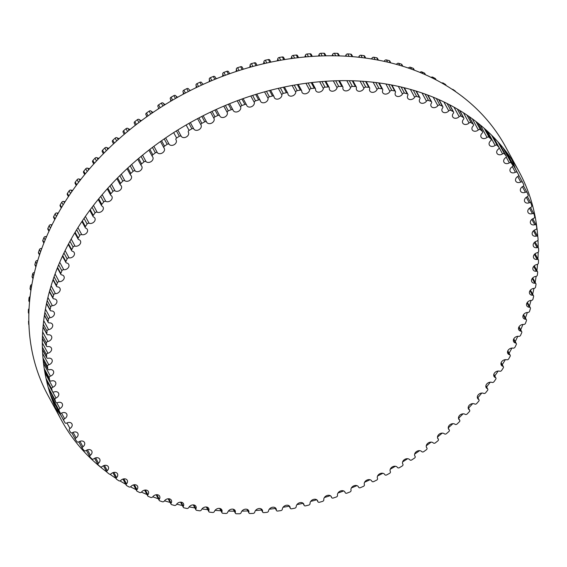 <?xml version="1.0" encoding="UTF-8"?>
<svg xmlns="http://www.w3.org/2000/svg" width="567" height="567" viewBox="0 0 567 567"><rect width="100%" height="100%" fill="white"/><g stroke="black" fill="none" stroke-linecap="round" stroke-linejoin="round"><path stroke-width="0.85" d="M389.926 91.415A4.118 3.161 -28.5 0 1 386.297 94.044A4.118 3.161 -28.5 0 1 382.746 92.669A4.118 3.161 -28.5 0 1 382.69 90.238A1.545 1.191 151.5 0 0 382.668 89.324A1.545 1.191 151.5 0 0 381.846 88.799A258.502 198.606 151.5 0 0 378.962 88.409A1.545 1.191 151.5 0 0 377.076 89.48A4.118 3.161 -28.5 0 1 373.462 92.279A4.118 3.161 -28.5 0 1 369.804 90.933A4.118 3.161 -28.5 0 1 369.677 88.686A1.545 1.191 151.5 0 0 369.627 87.85A1.545 1.191 151.5 0 0 368.727 87.311A258.502 198.606 151.5 0 0 365.786 87.077A1.545 1.191 151.5 0 0 363.943 88.225A4.118 3.161 -28.5 0 1 360.371 91.195A4.118 3.161 -28.5 0 1 356.6 89.87A4.118 3.161 -28.5 0 1 356.416 87.821A1.545 1.191 151.5 0 0 356.345 87.049A1.545 1.191 151.5 0 0 355.36 86.51A258.502 198.606 151.5 0 0 352.376 86.425A1.545 1.191 151.5 0 0 350.59 87.651A4.118 3.161 -28.5 0 1 347.068 90.784A4.118 3.161 -28.5 0 1 343.184 89.48A4.118 3.161 -28.5 0 1 342.95 87.623A1.545 1.191 151.5 0 0 342.858 86.928A1.545 1.191 151.5 0 0 341.795 86.39A258.502 198.606 151.5 0 0 338.768 86.453A1.545 1.191 151.5 0 0 337.046 87.757A4.118 3.161 -28.5 0 1 333.587 91.053A4.118 3.161 -28.5 0 1 329.59 89.777A4.118 3.161 -28.5 0 1 329.321 88.112A1.545 1.191 151.5 0 0 329.221 87.488A1.545 1.191 151.5 0 0 328.073 86.949A258.502 198.606 151.5 0 0 325.019 87.169A1.545 1.191 151.5 0 0 323.367 88.537A4.118 3.161 -28.5 0 1 319.972 91.996A4.118 3.161 -28.5 0 1 315.869 90.755A4.118 3.161 -28.5 0 1 315.571 89.281A1.545 1.191 151.5 0 0 315.465 88.728A1.545 1.191 151.5 0 0 314.231 88.197A258.502 198.606 151.5 0 0 311.163 88.565A1.545 1.191 151.5 0 0 309.582 89.997A4.118 3.161 -28.5 0 1 306.272 93.612A4.118 3.161 -28.5 0 1 302.055 92.407A4.118 3.161 -28.5 0 1 301.757 91.124A1.545 1.191 151.5 0 0 301.644 90.642A1.545 1.191 151.5 0 0 300.326 90.125A258.502 198.606 151.5 0 0 297.243 90.642A1.545 1.191 151.5 0 0 295.74 92.138A4.118 3.161 -28.5 0 1 292.529 95.901A4.118 3.161 -28.5 0 1 288.206 94.732A4.118 3.161 -28.5 0 1 287.908 93.64A1.545 1.191 151.5 0 0 287.795 93.229A1.545 1.191 151.5 0 0 286.399 92.726A258.502 198.606 151.5 0 0 283.316 93.392A1.545 1.191 151.5 0 0 281.891 94.937A4.118 3.161 -28.5 0 1 278.787 98.849A4.118 3.161 -28.5 0 1 274.357 97.722A4.118 3.161 -28.5 0 1 274.074 96.808A1.545 1.191 151.5 0 0 273.96 96.468A1.545 1.191 151.5 0 0 272.486 95.986A258.502 198.606 151.5 0 0 269.41 96.794A1.545 1.191 151.5 0 0 268.078 98.389A4.118 3.161 -28.5 0 1 265.094 102.457A4.118 3.161 -28.5 0 1 260.551 101.365A4.118 3.161 -28.5 0 1 260.296 100.635A1.545 1.191 151.5 0 0 260.196 100.359A1.545 1.191 151.5 0 0 258.637 99.898A258.502 198.606 151.5 0 0 255.582 100.855A1.545 1.191 151.5 0 0 254.342 102.492A4.118 3.161 -28.5 0 1 251.493 106.695A4.118 3.161 -28.5 0 1 246.843 105.653A4.118 3.161 -28.5 0 1 246.624 105.101A1.545 1.191 151.5 0 0 246.539 104.895A1.545 1.191 151.5 0 0 244.894 104.456A258.502 198.606 151.5 0 0 241.875 105.554A1.545 1.191 151.5 0 0 240.727 107.234A4.118 3.161 -28.5 0 1 238.02 111.564A4.118 3.161 -28.5 0 1 233.264 110.565A4.118 3.161 -28.5 0 1 233.101 110.189A1.545 1.191 151.5 0 0 233.037 110.048A1.545 1.191 151.5 0 0 231.308 109.644A258.502 198.606 151.5 0 0 228.324 110.877A1.545 1.191 151.5 0 0 227.282 112.585A4.118 3.161 -28.5 0 1 224.723 117.043A4.118 3.161 -28.5 0 1 219.861 116.093A4.118 3.161 -28.5 0 1 219.762 115.881A1.545 1.191 151.5 0 0 219.727 115.803A1.545 1.191 151.5 0 0 217.919 115.434A258.502 198.606 151.5 0 0 214.985 116.802A1.545 1.191 151.5 0 0 214.042 118.538A4.118 3.161 -28.5 0 1 211.654 123.117A4.118 3.161 -28.5 0 1 206.686 122.217A4.118 3.161 -28.5 0 1 206.657 122.167A1.545 1.191 151.5 0 0 206.65 122.153A1.545 1.191 151.5 0 0 204.765 121.82A258.502 198.606 151.5 0 0 201.887 123.315A1.545 1.191 151.5 0 0 201.058 125.08A4.118 3.161 -28.5 0 1 198.911 129.723A4.118 3.161 -28.5 0 1 193.836 129.028A1.545 1.191 151.5 0 0 191.894 128.78A258.502 198.606 151.5 0 0 189.087 130.396A1.545 1.191 151.5 0 0 188.343 132.146A1.545 1.191 151.5 0 0 188.357 132.175A4.118 3.161 -28.5 0 1 188.4 132.246A4.118 3.161 -28.5 0 1 186.458 136.888A4.118 3.161 -28.5 0 1 181.32 136.427A1.545 1.191 151.5 0 0 179.342 136.286A258.502 198.606 151.5 0 0 176.613 138.015A1.545 1.191 151.5 0 0 175.947 139.723A1.545 1.191 151.5 0 0 175.997 139.808A4.118 3.161 -28.5 0 1 176.131 140.028A4.118 3.161 -28.5 0 1 174.296 144.613A4.118 3.161 -28.5 0 1 169.164 144.358A1.545 1.191 151.5 0 0 167.159 144.316A258.502 198.606 151.5 0 0 164.515 146.158A1.545 1.191 151.5 0 0 163.92 147.817A1.545 1.191 151.5 0 0 164.012 147.959A4.118 3.161 -28.5 0 1 164.253 148.32A4.118 3.161 -28.5 0 1 162.516 152.842A4.118 3.161 -28.5 0 1 157.406 152.785A1.545 1.191 151.5 0 0 155.372 152.842A258.502 198.606 151.5 0 0 152.821 154.798A1.545 1.191 151.5 0 0 152.296 156.4A1.545 1.191 151.5 0 0 152.438 156.591A4.118 3.161 -28.5 0 1 152.792 157.094A4.118 3.161 -28.5 0 1 151.155 161.552A4.118 3.161 -28.5 0 1 146.08 161.68A1.545 1.191 151.5 0 0 144.025 161.843A258.502 198.606 151.5 0 0 141.58 163.898A1.545 1.191 151.5 0 0 141.126 165.451A1.545 1.191 151.5 0 0 141.311 165.684A4.118 3.161 -28.5 0 1 141.8 166.315A4.118 3.161 -28.5 0 1 140.247 170.71A4.118 3.161 -28.5 0 1 135.222 171.021A1.545 1.191 151.5 0 0 133.16 171.284A258.502 198.606 151.5 0 0 130.821 173.431A1.545 1.191 151.5 0 0 130.431 174.927A1.545 1.191 151.5 0 0 130.665 175.21A4.118 3.161 -28.5 0 1 131.289 175.961A4.118 3.161 -28.5 0 1 129.836 180.285A4.118 3.161 -28.5 0 1 124.868 180.781A1.545 1.191 151.5 0 0 122.798 181.142A258.502 198.606 151.5 0 0 120.58 183.375A1.545 1.191 151.5 0 0 120.247 184.814A1.545 1.191 151.5 0 0 120.537 185.133A4.118 3.161 -28.5 0 1 121.317 185.997A4.118 3.161 -28.5 0 1 119.949 190.257A4.118 3.161 -28.5 0 1 115.051 190.916A1.545 1.191 151.5 0 0 112.982 191.377A258.502 198.606 151.5 0 0 110.884 193.694A1.545 1.191 151.5 0 0 110.615 195.069A1.545 1.191 151.5 0 0 110.962 195.431A4.118 3.161 -28.5 0 1 111.897 196.395A4.118 3.161 -28.5 0 1 110.622 200.576A4.118 3.161 -28.5 0 1 105.802 201.405A1.545 1.191 151.5 0 0 103.74 201.958A258.502 198.606 151.5 0 0 101.776 204.347A1.545 1.191 151.5 0 0 101.557 205.658A1.545 1.191 151.5 0 0 101.975 206.055A4.118 3.161 -28.5 0 1 103.074 207.118A4.118 3.161 -28.5 0 1 101.883 211.222A4.118 3.161 -28.5 0 1 97.155 212.207A1.545 1.191 151.5 0 0 95.107 212.859A258.502 198.606 151.5 0 0 93.279 215.311A1.545 1.191 151.5 0 0 93.108 216.559A1.545 1.191 151.5 0 0 93.59 216.991A4.118 3.161 -28.5 0 1 94.866 218.132A4.118 3.161 -28.5 0 1 93.761 222.165A4.118 3.161 -28.5 0 1 89.125 223.292A1.545 1.191 151.5 0 0 87.105 224.036A258.502 198.606 151.5 0 0 85.419 226.545A1.545 1.191 151.5 0 0 85.298 227.728A1.545 1.191 151.5 0 0 85.844 228.182A4.118 3.161 -28.5 0 1 87.297 229.401A4.118 3.161 -28.5 0 1 86.283 233.356A4.118 3.161 -28.5 0 1 81.754 234.625A1.545 1.191 151.5 0 0 79.756 235.461A258.502 198.606 151.5 0 0 78.225 238.02A1.545 1.191 151.5 0 0 78.147 239.125A1.545 1.191 151.5 0 0 78.763 239.607A4.118 3.161 -28.5 0 1 80.408 240.89A4.118 3.161 -28.5 0 1 79.472 244.767A4.118 3.161 -28.5 0 1 75.057 246.163A1.545 1.191 151.5 0 0 73.093 247.092A258.502 198.606 151.5 0 0 71.711 249.686A1.545 1.191 151.5 0 0 71.676 250.727A1.545 1.191 151.5 0 0 72.363 251.231A4.118 3.161 -28.5 0 1 74.199 252.563A4.118 3.161 -28.5 0 1 73.349 256.355A4.118 3.161 -28.5 0 1 69.054 257.879A1.545 1.191 151.5 0 0 67.133 258.885A258.502 198.606 151.5 0 0 65.907 261.522A1.545 1.191 151.5 0 0 65.907 262.486A1.545 1.191 151.5 0 0 66.672 263.003A4.118 3.161 -28.5 0 1 68.706 264.378A4.118 3.161 -28.5 0 1 67.934 268.092A4.118 3.161 -28.5 0 1 63.766 269.722A1.545 1.191 151.5 0 0 61.888 270.82A258.502 198.606 151.5 0 0 60.832 273.471A1.545 1.191 151.5 0 0 60.86 274.371A1.545 1.191 151.5 0 0 61.704 274.903A4.118 3.161 -28.5 0 1 63.943 276.306A4.118 3.161 -28.5 0 1 63.242 279.935A4.118 3.161 -28.5 0 1 59.216 281.671A1.545 1.191 151.5 0 0 57.387 282.841A258.502 198.606 151.5 0 0 56.494 285.513A1.545 1.191 151.5 0 0 56.551 286.335A1.545 1.191 151.5 0 0 57.473 286.874A4.118 3.161 -28.5 0 1 59.925 288.305A4.118 3.161 -28.5 0 1 59.294 291.849A4.118 3.161 -28.5 0 1 55.41 293.671A1.545 1.191 151.5 0 0 53.645 294.918A258.502 198.606 151.5 0 0 52.915 297.597A1.545 1.191 151.5 0 0 52.993 298.348A1.545 1.191 151.5 0 0 53.993 298.894A4.118 3.161 -28.5 0 1 56.665 300.333A4.118 3.161 -28.5 0 1 56.105 303.792A4.118 3.161 -28.5 0 1 52.362 305.698A1.545 1.191 151.5 0 0 50.661 307.016A258.502 198.606 151.5 0 0 50.102 309.695A1.545 1.191 151.5 0 0 50.194 310.376A1.545 1.191 151.5 0 0 51.278 310.914A4.118 3.161 -28.5 0 1 54.163 312.353A4.118 3.161 -28.5 0 1 50.087 317.704A1.545 1.191 151.5 0 0 48.45 319.093A258.502 198.606 151.5 0 0 48.067 321.758A1.545 1.191 151.5 0 0 48.174 322.368A1.545 1.191 151.5 0 0 49.336 322.899A4.118 3.161 -28.5 0 1 52.44 324.324A4.118 3.161 -28.5 0 1 48.585 329.654A1.545 1.191 151.5 0 0 47.026 331.1A258.502 198.606 151.5 0 0 46.82 333.75A1.545 1.191 151.5 0 0 46.926 334.289A1.545 1.191 151.5 0 0 48.174 334.813A4.118 3.161 -28.5 0 1 51.505 336.217A4.118 3.161 -28.5 0 1 47.869 341.511A1.545 1.191 151.5 0 0 46.388 343.014A258.502 198.606 151.5 0 0 46.352 345.636A1.545 1.191 151.5 0 0 46.466 346.104A1.545 1.191 151.5 0 0 47.798 346.614A4.118 3.161 -28.5 0 1 51.342 347.989A4.118 3.161 -28.5 0 1 47.933 353.234A1.545 1.191 151.5 0 0 46.537 354.793A258.502 198.606 151.5 0 0 46.671 357.373A1.545 1.191 151.5 0 0 46.785 357.77A1.545 1.191 151.5 0 0 48.202 358.266A4.118 3.161 -28.5 0 1 51.973 359.598A4.118 3.161 -28.5 0 1 48.776 364.787A1.545 1.191 151.5 0 0 47.472 366.388A258.502 198.606 151.5 0 0 47.784 368.933A1.545 1.191 151.5 0 0 47.89 369.259A1.545 1.191 151.5 0 0 49.393 369.734A4.118 3.161 -28.5 0 1 53.383 371.009A4.118 3.161 -28.5 0 1 50.406 376.127A1.545 1.191 151.5 0 0 49.194 377.778A258.502 198.606 151.5 0 0 49.683 380.266A1.545 1.191 151.5 0 0 49.776 380.528A1.545 1.191 151.5 0 0 51.356 380.981A4.118 3.161 -28.5 0 1 55.566 382.186A4.118 3.161 -28.5 0 1 52.809 387.233A1.545 1.191 151.5 0 0 51.696 388.919A258.502 198.606 151.5 0 0 52.355 391.343A1.545 1.191 151.5 0 0 52.433 391.535A1.545 1.191 151.5 0 0 54.092 391.967A4.118 3.161 -28.5 0 1 58.521 393.094A4.118 3.161 -28.5 0 1 55.984 398.048A1.545 1.191 151.5 0 0 54.964 399.77A258.502 198.606 151.5 0 0 55.793 402.131A1.545 1.191 151.5 0 0 55.849 402.258A1.545 1.191 151.5 0 0 57.6 402.655A4.118 3.161 -28.5 0 1 62.242 403.704A4.118 3.161 -28.5 0 1 59.911 408.559A1.545 1.191 151.5 0 0 58.996 410.31A258.502 198.606 151.5 0 0 59.996 412.592A1.545 1.191 151.5 0 0 60.024 412.656A1.545 1.191 151.5 0 0 61.853 413.017A4.118 3.161 -28.5 0 1 66.708 413.967A4.118 3.161 -28.5 0 1 64.588 418.722A1.545 1.191 151.5 0 0 63.78 420.487A258.502 198.606 151.5 0 0 64.936 422.691A1.545 1.191 151.5 0 0 64.943 422.698A1.545 1.191 151.5 0 0 66.842 423.017A4.118 3.161 -28.5 0 1 71.91 423.868A4.118 3.161 -28.5 0 1 69.989 428.503A1.545 1.191 151.5 0 0 69.273 430.24A1.545 1.191 151.5 0 0 69.294 430.282A258.502 198.606 151.5 0 0 70.613 432.394A1.545 1.191 151.5 0 0 72.562 432.621A4.118 3.161 -28.5 0 1 77.828 433.358A4.118 3.161 -28.5 0 1 76.113 437.873A1.545 1.191 151.5 0 0 75.461 439.567A1.545 1.191 151.5 0 0 75.524 439.666A258.502 198.606 151.5 0 0 76.999 441.679A1.545 1.191 151.5 0 0 78.983 441.799A4.118 3.161 -28.5 0 1 84.448 442.416A4.118 3.161 -28.5 0 1 82.924 446.796A1.545 1.191 151.5 0 0 82.343 448.44A1.545 1.191 151.5 0 0 82.449 448.596A258.502 198.606 151.5 0 0 84.072 450.51A1.545 1.191 151.5 0 0 86.085 450.531A4.118 3.161 -28.5 0 1 91.748 451.013A4.118 3.161 -28.5 0 1 90.401 455.251A1.545 1.191 151.5 0 0 89.898 456.846A1.545 1.191 151.5 0 0 90.047 457.052A258.502 198.606 151.5 0 0 91.819 458.852A1.545 1.191 151.5 0 0 93.853 458.774A4.118 3.161 -28.5 0 1 99.7 459.121A4.118 3.161 -28.5 0 1 98.53 463.218A1.545 1.191 151.5 0 0 98.091 464.756A1.545 1.191 151.5 0 0 98.289 465.004A258.502 198.606 151.5 0 0 100.203 466.691A1.545 1.191 151.5 0 0 102.258 466.506A4.118 3.161 -28.5 0 1 108.283 466.712A4.118 3.161 -28.5 0 1 107.283 470.653A1.545 1.191 151.5 0 0 106.908 472.134A1.545 1.191 151.5 0 0 107.156 472.424A258.502 198.606 151.5 0 0 109.204 473.998A1.545 1.191 151.5 0 0 111.267 473.714A4.118 3.161 -28.5 0 1 117.468 473.764A4.118 3.161 -28.5 0 1 116.625 477.542A1.545 1.191 151.5 0 0 116.313 478.966A1.545 1.191 151.5 0 0 116.618 479.299A258.502 198.606 151.5 0 0 118.794 480.745A1.545 1.191 151.5 0 0 120.863 480.362A4.118 3.161 -28.5 0 1 127.221 480.256A4.118 3.161 -28.5 0 1 126.533 483.871A1.545 1.191 151.5 0 0 126.278 485.224A1.545 1.191 151.5 0 0 126.647 485.6A258.502 198.606 151.5 0 0 128.936 486.911A1.545 1.191 151.5 0 0 131.005 486.429A4.118 3.161 -28.5 0 1 137.519 486.16A4.118 3.161 -28.5 0 1 136.973 489.604A1.545 1.191 151.5 0 0 136.767 490.894A1.545 1.191 151.5 0 0 137.2 491.306A258.502 198.606 151.5 0 0 139.602 492.482A1.545 1.191 151.5 0 0 141.665 491.901A4.118 3.161 -28.5 0 1 148.32 491.461A4.118 3.161 -28.5 0 1 147.909 494.729A1.545 1.191 151.5 0 0 147.753 495.955A1.545 1.191 151.5 0 0 148.256 496.394A258.502 198.606 151.5 0 0 150.765 497.436A1.545 1.191 151.5 0 0 152.806 496.763A4.118 3.161 -28.5 0 1 156.435 494.722A4.118 3.161 -28.5 0 1 159.603 496.146A4.118 3.161 -28.5 0 1 159.313 499.229A1.545 1.191 151.5 0 0 159.207 500.392A1.545 1.191 151.5 0 0 159.766 500.852A258.502 198.606 151.5 0 0 162.375 501.76A1.545 1.191 151.5 0 0 164.395 500.987A4.118 3.161 -28.5 0 1 168.038 498.783A4.118 3.161 -28.5 0 1 171.319 500.193A4.118 3.161 -28.5 0 1 171.142 503.099A1.545 1.191 151.5 0 0 171.071 504.191A1.545 1.191 151.5 0 0 171.709 504.673A258.502 198.606 151.5 0 0 174.409 505.431A1.545 1.191 151.5 0 0 176.394 504.573A4.118 3.161 -28.5 0 1 180.044 502.199A4.118 3.161 -28.5 0 1 183.432 503.595A4.118 3.161 -28.5 0 1 183.354 506.31A1.545 1.191 151.5 0 0 183.325 507.33A1.545 1.191 151.5 0 0 184.034 507.841A258.502 198.606 151.5 0 0 186.812 508.45A1.545 1.191 151.5 0 0 188.768 507.5A4.118 3.161 -28.5 0 1 192.411 504.956A4.118 3.161 -28.5 0 1 195.906 506.338A4.118 3.161 -28.5 0 1 195.92 508.868A1.545 1.191 151.5 0 0 195.927 509.818A1.545 1.191 151.5 0 0 196.714 510.335A258.502 198.606 151.5 0 0 199.563 510.803A1.545 1.191 151.5 0 0 201.476 509.768A4.118 3.161 -28.5 0 1 205.098 507.054A4.118 3.161 -28.5 0 1 208.706 508.415A4.118 3.161 -28.5 0 1 208.798 510.754A1.545 1.191 151.5 0 0 208.833 511.632A1.545 1.191 151.5 0 0 209.691 512.164A258.502 198.606 151.5 0 0 212.604 512.476A1.545 1.191 151.5 0 0 214.475 511.363A4.118 3.161 -28.5 0 1 218.061 508.479A4.118 3.161 -28.5 0 1 221.782 509.818A4.118 3.161 -28.5 0 1 221.938 511.966A1.545 1.191 151.5 0 0 221.995 512.766A1.545 1.191 151.5 0 0 222.944 513.305A258.502 198.606 151.5 0 0 225.907 513.468A1.545 1.191 151.5 0 0 227.721 512.277A4.118 3.161 -28.5 0 1 231.265 509.23A4.118 3.161 -28.5 0 1 235.099 510.541A4.118 3.161 -28.5 0 1 235.305 512.497A1.545 1.191 151.5 0 0 235.39 513.227A1.545 1.191 151.5 0 0 236.411 513.773A258.502 198.606 151.5 0 0 239.423 513.78A1.545 1.191 151.5 0 0 241.173 512.511A4.118 3.161 -28.5 0 1 244.668 509.301A4.118 3.161 -28.5 0 1 248.608 510.583A4.118 3.161 -28.5 0 1 248.863 512.348A1.545 1.191 151.5 0 0 248.956 513.007A1.545 1.191 151.5 0 0 250.061 513.546A258.502 198.606 151.5 0 0 253.102 513.404A1.545 1.191 151.5 0 0 254.789 512.072A4.118 3.161 -28.5 0 1 258.219 508.691A4.118 3.161 -28.5 0 1 262.273 509.953A4.118 3.161 -28.5 0 1 262.556 511.519A1.545 1.191 151.5 0 0 262.656 512.107A1.545 1.191 151.5 0 0 263.846 512.639A258.502 198.606 151.5 0 0 266.915 512.348A1.545 1.191 151.5 0 0 268.531 510.945A4.118 3.161 -28.5 0 1 271.884 507.408A4.118 3.161 -28.5 0 1 276.044 508.634A4.118 3.161 -28.5 0 1 276.342 510.009A1.545 1.191 151.5 0 0 276.455 510.527A1.545 1.191 151.5 0 0 277.724 511.051A258.502 198.606 151.5 0 0 280.807 510.612A1.545 1.191 151.5 0 0 282.345 509.152A4.118 3.161 -28.5 0 1 285.605 505.459A4.118 3.161 -28.5 0 1 289.879 506.643A4.118 3.161 -28.5 0 1 290.184 507.834A1.545 1.191 151.5 0 0 290.297 508.28A1.545 1.191 151.5 0 0 291.651 508.79A258.502 198.606 151.5 0 0 294.734 508.202A1.545 1.191 151.5 0 0 296.194 506.678A4.118 3.161 -28.5 0 1 299.355 502.837A4.118 3.161 -28.5 0 1 303.735 503.985A4.118 3.161 -28.5 0 1 304.025 504.991A1.545 1.191 151.5 0 0 304.139 505.367A1.545 1.191 151.5 0 0 305.578 505.863A258.502 198.606 151.5 0 0 308.654 505.119A1.545 1.191 151.5 0 0 310.029 503.553A4.118 3.161 -28.5 0 1 313.076 499.562A4.118 3.161 -28.5 0 1 317.57 500.668A4.118 3.161 -28.5 0 1 317.839 501.49A1.545 1.191 151.5 0 0 317.945 501.795A1.545 1.191 151.5 0 0 319.462 502.27A258.502 198.606 151.5 0 0 322.531 501.384A1.545 1.191 151.5 0 0 323.814 499.768A4.118 3.161 -28.5 0 1 326.734 495.636A4.118 3.161 -28.5 0 1 331.334 496.706A4.118 3.161 -28.5 0 1 331.567 497.344A1.545 1.191 151.5 0 0 331.66 497.585A1.545 1.191 151.5 0 0 333.261 498.032A258.502 198.606 151.5 0 0 336.302 497.004A1.545 1.191 151.5 0 0 337.493 495.345A4.118 3.161 -28.5 0 1 340.278 491.079A4.118 3.161 -28.5 0 1 344.977 492.099A4.118 3.161 -28.5 0 1 345.175 492.567A1.545 1.191 151.5 0 0 345.246 492.737A1.545 1.191 151.5 0 0 346.933 493.155A258.502 198.606 151.5 0 0 349.938 491.993A1.545 1.191 151.5 0 0 351.03 490.299A4.118 3.161 -28.5 0 1 353.666 485.905A4.118 3.161 -28.5 0 1 358.472 486.876A4.118 3.161 -28.5 0 1 358.606 487.173A1.545 1.191 151.5 0 0 358.663 487.28A1.545 1.191 151.5 0 0 360.428 487.67A258.502 198.606 151.5 0 0 363.383 486.373A1.545 1.191 151.5 0 0 364.375 484.643A4.118 3.161 -28.5 0 1 366.849 480.121A4.118 3.161 -28.5 0 1 371.768 481.05A4.118 3.161 -28.5 0 1 371.832 481.177A1.545 1.191 151.5 0 0 371.86 481.227A1.545 1.191 151.5 0 0 373.703 481.574A258.502 198.606 151.5 0 0 376.608 480.15A1.545 1.191 151.5 0 0 377.494 478.392A4.118 3.161 -28.5 0 1 379.777 473.771A4.118 3.161 -28.5 0 1 384.802 474.607A1.545 1.191 151.5 0 0 386.722 474.898A258.502 198.606 151.5 0 0 389.564 473.346A1.545 1.191 151.5 0 0 390.344 471.574A4.118 3.161 -28.5 0 1 392.343 466.903A4.118 3.161 -28.5 0 1 397.474 467.47A1.545 1.191 151.5 0 0 399.437 467.669A258.502 198.606 151.5 0 0 402.209 465.996A1.545 1.191 151.5 0 0 402.91 464.26A1.545 1.191 151.5 0 0 402.875 464.21A4.118 3.161 -28.5 0 1 402.79 464.061A4.118 3.161 -28.5 0 1 404.682 459.44A4.118 3.161 -28.5 0 1 409.813 459.802A1.545 1.191 151.5 0 0 411.805 459.894A258.502 198.606 151.5 0 0 414.498 458.108A1.545 1.191 151.5 0 0 415.129 456.421A1.545 1.191 151.5 0 0 415.058 456.315A4.118 3.161 -28.5 0 1 414.867 456.017A4.118 3.161 -28.5 0 1 416.66 451.46A4.118 3.161 -28.5 0 1 421.777 451.623A1.545 1.191 151.5 0 0 423.797 451.616A258.502 198.606 151.5 0 0 426.398 449.716A1.545 1.191 151.5 0 0 426.958 448.079A1.545 1.191 151.5 0 0 426.845 447.916A4.118 3.161 -28.5 0 1 426.54 447.483A4.118 3.161 -28.5 0 1 428.234 442.99A4.118 3.161 -28.5 0 1 433.323 442.955A1.545 1.191 151.5 0 0 435.371 442.848A258.502 198.606 151.5 0 0 437.866 440.842A1.545 1.191 151.5 0 0 438.362 439.262A1.545 1.191 151.5 0 0 438.199 439.049A4.118 3.161 -28.5 0 1 437.774 438.482A4.118 3.161 -28.5 0 1 439.368 434.053A4.118 3.161 -28.5 0 1 444.422 433.833A1.545 1.191 151.5 0 0 446.477 433.62A258.502 198.606 151.5 0 0 448.873 431.522A1.545 1.191 151.5 0 0 449.298 429.999A1.545 1.191 151.5 0 0 449.092 429.736A4.118 3.161 -28.5 0 1 448.532 429.042A4.118 3.161 -28.5 0 1 450.035 424.683A4.118 3.161 -28.5 0 1 455.032 424.279A1.545 1.191 151.5 0 0 457.101 423.967A258.502 198.606 151.5 0 0 459.383 421.777A1.545 1.191 151.5 0 0 459.738 420.31A1.545 1.191 151.5 0 0 459.476 420.005A4.118 3.161 -28.5 0 1 458.774 419.197A4.118 3.161 -28.5 0 1 460.184 414.909A4.118 3.161 -28.5 0 1 465.124 414.328A1.545 1.191 151.5 0 0 467.194 413.917A258.502 198.606 151.5 0 0 469.348 411.642A1.545 1.191 151.5 0 0 469.653 410.239A1.545 1.191 151.5 0 0 469.334 409.891A4.118 3.161 -28.5 0 1 468.477 408.977A4.118 3.161 -28.5 0 1 469.795 404.76A4.118 3.161 -28.5 0 1 474.657 404.016A1.545 1.191 151.5 0 0 476.727 403.506A258.502 198.606 151.5 0 0 478.754 401.152A1.545 1.191 151.5 0 0 479.002 399.806A1.545 1.191 151.5 0 0 478.619 399.43A4.118 3.161 -28.5 0 1 477.605 398.417A4.118 3.161 -28.5 0 1 478.832 394.271A4.118 3.161 -28.5 0 1 483.608 393.363A1.545 1.191 151.5 0 0 485.664 392.761A258.502 198.606 151.5 0 0 487.563 390.337A1.545 1.191 151.5 0 0 487.755 389.061A1.545 1.191 151.5 0 0 487.308 388.643A4.118 3.161 -28.5 0 1 486.125 387.544A4.118 3.161 -28.5 0 1 487.266 383.469A4.118 3.161 -28.5 0 1 491.95 382.413A1.545 1.191 151.5 0 0 493.992 381.711A258.502 198.606 151.5 0 0 495.742 379.231A1.545 1.191 151.5 0 0 495.891 378.019A1.545 1.191 151.5 0 0 495.374 377.579A4.118 3.161 -28.5 0 1 494.013 376.396A4.118 3.161 -28.5 0 1 495.069 372.406A4.118 3.161 -28.5 0 1 499.655 371.201A1.545 1.191 151.5 0 0 501.667 370.407A258.502 198.606 151.5 0 0 503.276 367.877A1.545 1.191 151.5 0 0 503.376 366.729A1.545 1.191 151.5 0 0 502.794 366.261A4.118 3.161 -28.5 0 1 501.242 365.013A4.118 3.161 -28.5 0 1 502.22 361.094A4.118 3.161 -28.5 0 1 506.692 359.762A1.545 1.191 151.5 0 0 508.677 358.883A258.502 198.606 151.5 0 0 510.13 356.303A1.545 1.191 151.5 0 0 510.194 355.226A1.545 1.191 151.5 0 0 509.535 354.736A4.118 3.161 -28.5 0 1 507.798 353.425A4.118 3.161 -28.5 0 1 508.691 349.591A4.118 3.161 -28.5 0 1 513.043 348.131A1.545 1.191 151.5 0 0 514.992 347.16A258.502 198.606 151.5 0 0 516.289 344.545A1.545 1.191 151.5 0 0 516.31 343.538A1.545 1.191 151.5 0 0 515.587 343.035A4.118 3.161 -28.5 0 1 513.645 341.674A4.118 3.161 -28.5 0 1 514.46 337.918A4.118 3.161 -28.5 0 1 518.692 336.344A1.545 1.191 151.5 0 0 520.591 335.295A258.502 198.606 151.5 0 0 521.732 332.652A1.545 1.191 151.5 0 0 521.725 331.716A1.545 1.191 151.5 0 0 520.917 331.192A4.118 3.161 -28.5 0 1 518.777 329.796A4.118 3.161 -28.5 0 1 519.514 326.124A4.118 3.161 -28.5 0 1 523.61 324.444A1.545 1.191 151.5 0 0 525.467 323.31A258.502 198.606 151.5 0 0 526.445 320.646A1.545 1.191 151.5 0 0 526.403 319.788A1.545 1.191 151.5 0 0 525.517 319.249A4.118 3.161 -28.5 0 1 523.171 317.832A4.118 3.161 -28.5 0 1 523.837 314.246A4.118 3.161 -28.5 0 1 527.792 312.467A1.545 1.191 151.5 0 0 529.592 311.255A258.502 198.606 151.5 0 0 530.4 308.583A1.545 1.191 151.5 0 0 530.336 307.789A1.545 1.191 151.5 0 0 529.372 307.25A4.118 3.161 -28.5 0 1 526.814 305.819A4.118 3.161 -28.5 0 1 527.409 302.31A4.118 3.161 -28.5 0 1 531.222 300.446A1.545 1.191 151.5 0 0 532.959 299.163A258.502 198.606 151.5 0 0 533.597 296.484A1.545 1.191 151.5 0 0 533.519 295.768A1.545 1.191 151.5 0 0 532.47 295.23A4.118 3.161 -28.5 0 1 529.698 293.784A4.118 3.161 -28.5 0 1 530.216 290.368A4.118 3.161 -28.5 0 1 533.887 288.426A1.545 1.191 151.5 0 0 535.553 287.072A258.502 198.606 151.5 0 0 536.021 284.4A1.545 1.191 151.5 0 0 535.928 283.755A1.545 1.191 151.5 0 0 534.801 283.216A4.118 3.161 -28.5 0 1 531.803 281.785A4.118 3.161 -28.5 0 1 535.772 276.441A1.545 1.191 151.5 0 0 537.374 275.023A258.502 198.606 151.5 0 0 537.665 272.366A1.545 1.191 151.5 0 0 537.559 271.799A1.545 1.191 151.5 0 0 536.354 271.26A4.118 3.161 -28.5 0 1 533.136 269.842A4.118 3.161 -28.5 0 1 536.885 264.534A1.545 1.191 151.5 0 0 538.402 263.06A258.502 198.606 151.5 0 0 538.53 260.423A1.545 1.191 151.5 0 0 538.416 259.92A1.545 1.191 151.5 0 0 537.126 259.402A4.118 3.161 -28.5 0 1 533.689 258.013A4.118 3.161 -28.5 0 1 537.211 252.74A1.545 1.191 151.5 0 0 538.65 251.209A258.502 198.606 151.5 0 0 538.6 248.608A1.545 1.191 151.5 0 0 538.487 248.176A1.545 1.191 151.5 0 0 537.112 247.666A4.118 3.161 -28.5 0 1 533.455 246.319A4.118 3.161 -28.5 0 1 536.758 241.103A1.545 1.191 151.5 0 0 538.104 239.515A258.502 198.606 151.5 0 0 537.877 236.949A1.545 1.191 151.5 0 0 537.771 236.595A1.545 1.191 151.5 0 0 536.311 236.106A4.118 3.161 -28.5 0 1 532.434 234.802A4.118 3.161 -28.5 0 1 535.517 229.649A1.545 1.191 151.5 0 0 536.779 228.019A258.502 198.606 151.5 0 0 536.375 225.503A1.545 1.191 151.5 0 0 536.276 225.212A1.545 1.191 151.5 0 0 534.738 224.745A4.118 3.161 -28.5 0 1 530.634 223.504A4.118 3.161 -28.5 0 1 533.497 218.423A1.545 1.191 151.5 0 0 534.667 216.75A258.502 198.606 151.5 0 0 534.093 214.291A1.545 1.191 151.5 0 0 534.008 214.064A1.545 1.191 151.5 0 0 532.385 213.624A4.118 3.161 -28.5 0 1 528.061 212.455A4.118 3.161 -28.5 0 1 530.712 207.451A1.545 1.191 151.5 0 0 531.775 205.75A258.502 198.606 151.5 0 0 531.031 203.355A1.545 1.191 151.5 0 0 530.967 203.192A1.545 1.191 151.5 0 0 529.259 202.78A4.118 3.161 -28.5 0 1 524.723 201.689A4.118 3.161 -28.5 0 1 527.161 196.784A1.545 1.191 151.5 0 0 528.125 195.048A258.502 198.606 151.5 0 0 527.211 192.723A1.545 1.191 151.5 0 0 527.168 192.631A1.545 1.191 151.5 0 0 525.382 192.256A4.118 3.161 -28.5 0 1 520.634 191.249A4.118 3.161 -28.5 0 1 522.852 186.444A1.545 1.191 151.5 0 0 523.717 184.686A258.502 198.606 151.5 0 0 522.639 182.446A1.545 1.191 151.5 0 0 522.618 182.411A1.545 1.191 151.5 0 0 520.754 182.071A4.118 3.161 -28.5 0 1 515.793 181.164A4.118 3.161 -28.5 0 1 517.813 176.472A1.545 1.191 151.5 0 0 518.571 174.707A1.545 1.191 151.5 0 0 518.564 174.693A258.502 198.606 151.5 0 0 517.324 172.538A1.545 1.191 151.5 0 0 515.396 172.262A4.118 3.161 -28.5 0 1 510.229 171.468A4.118 3.161 -28.5 0 1 512.051 166.896A1.545 1.191 151.5 0 0 512.731 165.174A1.545 1.191 151.5 0 0 512.688 165.103A258.502 198.606 151.5 0 0 511.292 163.041A1.545 1.191 151.5 0 0 509.329 162.864A4.118 3.161 -28.5 0 1 503.957 162.19A4.118 3.161 -28.5 0 1 505.58 157.739A1.545 1.191 151.5 0 0 506.196 156.074A1.545 1.191 151.5 0 0 506.111 155.946A258.502 198.606 151.5 0 0 504.559 153.983A1.545 1.191 151.5 0 0 502.56 153.905A4.118 3.161 -28.5 0 1 496.997 153.359A4.118 3.161 -28.5 0 1 498.436 149.043A1.545 1.191 151.5 0 0 498.974 147.427A1.545 1.191 151.5 0 0 498.847 147.25A258.502 198.606 151.5 0 0 497.153 145.386A1.545 1.191 151.5 0 0 495.126 145.421A4.118 3.161 -28.5 0 1 489.371 145.003A4.118 3.161 -28.5 0 1 490.625 140.836A1.545 1.191 151.5 0 0 491.1 139.269A1.545 1.191 151.5 0 0 490.923 139.043A258.502 198.606 151.5 0 0 489.08 137.292A1.545 1.191 151.5 0 0 487.032 137.427A4.118 3.161 -28.5 0 1 481.099 137.15A4.118 3.161 -28.5 0 1 482.184 133.132A1.545 1.191 151.5 0 0 482.588 131.622A1.545 1.191 151.5 0 0 482.361 131.353A258.502 198.606 151.5 0 0 480.384 129.715A1.545 1.191 151.5 0 0 478.321 129.949A4.118 3.161 -28.5 0 1 472.212 129.822A4.118 3.161 -28.5 0 1 473.133 125.966A1.545 1.191 151.5 0 0 473.473 124.513A1.545 1.191 151.5 0 0 473.197 124.201A258.502 198.606 151.5 0 0 471.085 122.692A1.545 1.191 151.5 0 0 469.015 123.025A4.118 3.161 -28.5 0 1 462.736 123.053A4.118 3.161 -28.5 0 1 463.501 119.353A1.545 1.191 151.5 0 0 463.785 117.964A1.545 1.191 151.5 0 0 463.452 117.61A258.502 198.606 151.5 0 0 461.219 116.228A1.545 1.191 151.5 0 0 459.15 116.66A4.118 3.161 -28.5 0 1 452.707 116.852A4.118 3.161 -28.5 0 1 453.324 113.322A1.545 1.191 151.5 0 0 453.55 111.997A1.545 1.191 151.5 0 0 453.153 111.607A258.502 198.606 151.5 0 0 450.808 110.359A1.545 1.191 151.5 0 0 448.745 110.891A4.118 3.161 -28.5 0 1 442.154 111.245A4.118 3.161 -28.5 0 1 442.629 107.893A1.545 1.191 151.5 0 0 442.806 106.631A1.545 1.191 151.5 0 0 442.345 106.206A258.502 198.606 151.5 0 0 439.886 105.093A1.545 1.191 151.5 0 0 437.837 105.724A4.118 3.161 -28.5 0 1 431.111 106.249A4.118 3.161 -28.5 0 1 431.459 103.074A1.545 1.191 151.5 0 0 431.586 101.876A1.545 1.191 151.5 0 0 431.055 101.429A258.502 198.606 151.5 0 0 428.496 100.458A1.545 1.191 151.5 0 0 426.462 101.174A4.118 3.161 -28.5 0 1 422.826 103.3A4.118 3.161 -28.5 0 1 419.608 101.883A4.118 3.161 -28.5 0 1 419.835 98.885A1.545 1.191 151.5 0 0 419.927 97.758A1.545 1.191 151.5 0 0 419.325 97.283A258.502 198.606 151.5 0 0 416.667 96.454A1.545 1.191 151.5 0 0 414.661 97.269A4.118 3.161 -28.5 0 1 411.018 99.558A4.118 3.161 -28.5 0 1 407.687 98.155A4.118 3.161 -28.5 0 1 407.815 95.348A1.545 1.191 151.5 0 0 407.857 94.292A1.545 1.191 151.5 0 0 407.184 93.789A258.502 198.606 151.5 0 0 404.448 93.108A1.545 1.191 151.5 0 0 402.471 94.009A4.118 3.161 -28.5 0 1 398.828 96.468A4.118 3.161 -28.5 0 1 395.383 95.079A4.118 3.161 -28.5 0 1 395.419 92.456A1.545 1.191 151.5 0 0 395.426 91.471A1.545 1.191 151.5 0 0 394.682 90.961A258.502 198.606 151.5 0 0 391.861 90.422A1.545 1.191 151.5 0 0 389.926 91.415L385.9 83.987M378.444 60.187L377.424 58.309A1.545 1.191 151.5 0 0 376.679 57.791A258.502 198.606 151.5 0 0 373.866 57.253A1.545 1.191 151.5 0 0 371.931 58.245A4.118 3.161 -28.5 0 1 371.484 58.961M365.729 58.103L364.666 56.154A1.545 1.191 151.5 0 0 363.844 55.63A258.502 198.606 151.5 0 0 360.959 55.24A1.545 1.191 151.5 0 0 359.074 56.317A4.118 3.161 -28.5 0 1 358.528 57.232M352.717 56.679L351.625 54.68A1.545 1.191 151.5 0 0 350.725 54.141A258.502 198.606 151.5 0 0 347.784 53.908A1.545 1.191 151.5 0 0 345.948 55.063A4.118 3.161 -28.5 0 1 345.324 56.176M339.449 55.92L338.343 53.879A1.545 1.191 151.5 0 0 337.358 53.341A258.502 198.606 151.5 0 0 334.374 53.255A1.545 1.191 151.5 0 0 332.588 54.482A4.118 3.161 -28.5 0 1 331.908 55.786M325.982 55.828L324.856 53.759A1.545 1.191 151.5 0 0 323.792 53.22A258.502 198.606 151.5 0 0 320.766 53.284A1.545 1.191 151.5 0 0 319.044 54.588A4.118 3.161 -28.5 0 1 318.328 56.069M312.346 56.402L311.219 54.326A1.545 1.191 151.5 0 0 310.071 53.787A258.502 198.606 151.5 0 0 307.016 54A1.545 1.191 151.5 0 0 305.365 55.375A4.118 3.161 -28.5 0 1 304.621 57.019M298.596 57.65L297.462 55.559A1.545 1.191 151.5 0 0 296.236 55.034A258.502 198.606 151.5 0 0 293.16 55.403A1.545 1.191 151.5 0 0 291.58 56.835A4.118 3.161 -28.5 0 1 290.836 58.642M284.769 59.563L283.642 57.48A1.545 1.191 151.5 0 0 282.323 56.955A258.502 198.606 151.5 0 0 279.24 57.473A1.545 1.191 151.5 0 0 277.745 58.968A4.118 3.161 -28.5 0 1 277.022 60.917M270.92 62.136L269.793 60.059A1.545 1.191 151.5 0 0 268.397 59.556A258.502 198.606 151.5 0 0 265.313 60.222A1.545 1.191 151.5 0 0 263.896 61.768A4.118 3.161 -28.5 0 1 263.208 63.851M257.078 65.361L255.965 63.298A1.545 1.191 151.5 0 0 254.484 62.817A258.502 198.606 151.5 0 0 251.408 63.632A1.545 1.191 151.5 0 0 250.075 65.226A4.118 3.161 -28.5 0 1 249.459 67.416M243.498 69.167A4.118 3.161 -28.5 0 1 243.123 68.905M242.293 67.466A1.545 1.191 151.5 0 0 242.194 67.197A1.545 1.191 151.5 0 0 240.635 66.736A258.502 198.606 151.5 0 0 237.58 67.686A1.545 1.191 151.5 0 0 236.34 69.33A4.118 3.161 -28.5 0 1 235.808 71.612M230.025 73.59A4.118 3.161 -28.5 0 1 229.252 73.044M228.621 71.931A1.545 1.191 151.5 0 0 228.536 71.725A1.545 1.191 151.5 0 0 226.892 71.293A258.502 198.606 151.5 0 0 223.873 72.385A1.545 1.191 151.5 0 0 222.732 74.064A4.118 3.161 -28.5 0 1 222.299 76.417M216.693 78.607A4.118 3.161 -28.5 0 1 215.531 77.799M215.099 77.02A1.545 1.191 151.5 0 0 215.035 76.878A1.545 1.191 151.5 0 0 213.305 76.474A258.502 198.606 151.5 0 0 210.322 77.707A1.545 1.191 151.5 0 0 209.28 79.423A4.118 3.161 -28.5 0 1 208.975 81.811M203.532 84.214A4.118 3.161 -28.5 0 1 202.008 83.158M201.724 82.64L201.76 82.718A1.545 1.191 151.5 0 0 201.724 82.64A1.545 1.191 151.5 0 0 199.917 82.272A258.502 198.606 151.5 0 0 196.983 83.632A1.545 1.191 151.5 0 0 196.04 85.376A4.118 3.161 -28.5 0 1 195.87 87.786M190.576 90.394A4.118 3.161 -28.5 0 1 188.719 89.104M188.648 88.984L188.662 89.005A1.545 1.191 151.5 0 0 188.648 88.984A1.545 1.191 151.5 0 0 186.763 88.658A258.502 198.606 151.5 0 0 183.885 90.146A1.545 1.191 151.5 0 0 183.056 91.911A4.118 3.161 -28.5 0 1 183.042 94.306M177.868 97.134A4.118 3.161 -28.5 0 1 175.834 95.858A1.545 1.191 151.5 0 0 173.892 95.61A258.502 198.606 151.5 0 0 171.085 97.226A1.545 1.191 151.5 0 0 170.341 98.984A1.545 1.191 151.5 0 0 170.362 99.005L171.362 100.855L170.341 98.984M170.44 99.161A4.118 3.161 -28.5 0 1 170.504 101.365M165.444 104.42A4.118 3.161 -28.5 0 1 163.324 103.265A1.545 1.191 151.5 0 0 161.347 103.116A258.502 198.606 151.5 0 0 158.611 104.852A1.545 1.191 151.5 0 0 157.945 106.561A1.545 1.191 151.5 0 0 157.995 106.639L157.945 106.561M158.264 107.135A4.118 3.161 -28.5 0 1 158.313 108.928M153.345 112.216A4.118 3.161 -28.5 0 1 151.169 111.189A1.545 1.191 151.5 0 0 149.156 111.146A258.502 198.606 151.5 0 0 146.513 112.989A1.545 1.191 151.5 0 0 145.917 114.654A1.545 1.191 151.5 0 0 146.01 114.789M146.449 115.625A4.118 3.161 -28.5 0 1 146.492 116.979M141.615 120.516A4.118 3.161 -28.5 0 1 139.404 119.616A1.545 1.191 151.5 0 0 137.37 119.672A258.502 198.606 151.5 0 0 134.818 121.629A1.545 1.191 151.5 0 0 134.301 123.237A1.545 1.191 151.5 0 0 134.436 123.422M135.045 124.605A4.118 3.161 -28.5 0 1 135.074 125.484M130.282 129.297A4.118 3.161 -28.5 0 1 128.078 128.518A1.545 1.191 151.5 0 0 126.03 128.674A258.502 198.606 151.5 0 0 123.578 130.729A1.545 1.191 151.5 0 0 123.124 132.281L124.23 134.322M124.081 134.046A4.118 3.161 -28.5 0 1 124.095 134.429M119.389 138.518A4.118 3.161 -28.5 0 1 117.22 137.859A1.545 1.191 151.5 0 0 115.158 138.121A258.502 198.606 151.5 0 0 112.819 140.269A1.545 1.191 151.5 0 0 112.429 141.764L113.542 143.82M108.97 148.164A4.118 3.161 -28.5 0 1 106.865 147.611A1.545 1.191 151.5 0 0 104.796 147.973A258.502 198.606 151.5 0 0 102.577 150.205A1.545 1.191 151.5 0 0 102.244 151.644L103.371 153.721M99.069 158.193A4.118 3.161 -28.5 0 1 97.049 157.754A1.545 1.191 151.5 0 0 94.98 158.207A258.502 198.606 151.5 0 0 92.889 160.525A1.545 1.191 151.5 0 0 92.612 161.9L93.746 163.983M89.706 168.59A4.118 3.161 -28.5 0 1 87.8 168.236A1.545 1.191 151.5 0 0 85.737 168.796A258.502 198.606 151.5 0 0 83.774 171.184A1.545 1.191 151.5 0 0 83.555 172.496L84.689 174.579M80.918 179.307A4.118 3.161 -28.5 0 1 79.153 179.037A1.545 1.191 151.5 0 0 77.105 179.696A258.502 198.606 151.5 0 0 75.276 182.149A1.545 1.191 151.5 0 0 75.113 183.389L76.24 185.473M72.739 190.321A4.118 3.161 -28.5 0 1 71.123 190.122A1.545 1.191 151.5 0 0 69.103 190.873A258.502 198.606 151.5 0 0 67.416 193.382A1.545 1.191 151.5 0 0 67.296 194.559L68.416 196.621M65.191 201.583A4.118 3.161 -28.5 0 1 63.752 201.455A1.545 1.191 151.5 0 0 61.753 202.291A258.502 198.606 151.5 0 0 60.222 204.85A1.545 1.191 151.5 0 0 60.145 205.963L61.25 207.997M58.295 213.079A4.118 3.161 -28.5 0 1 57.054 212.994A1.545 1.191 151.5 0 0 55.091 213.922A258.502 198.606 151.5 0 0 53.709 216.523A1.545 1.191 151.5 0 0 53.674 217.558L54.751 219.557M52.086 224.752A4.118 3.161 -28.5 0 1 51.051 224.709A1.545 1.191 151.5 0 0 49.131 225.723A258.502 198.606 151.5 0 0 47.904 228.352A1.545 1.191 151.5 0 0 47.904 229.323L48.953 231.258M46.579 236.567A4.118 3.161 -28.5 0 1 45.764 236.559A1.545 1.191 151.5 0 0 43.893 237.651A258.502 198.606 151.5 0 0 42.83 240.309A1.545 1.191 151.5 0 0 42.858 241.202L43.872 243.073M41.788 248.495A4.118 3.161 -28.5 0 1 41.214 248.502A1.545 1.191 151.5 0 0 39.392 249.671A258.502 198.606 151.5 0 0 38.492 252.343A1.545 1.191 151.5 0 0 38.549 253.173L39.513 254.952M37.734 260.494A4.118 3.161 -28.5 0 1 37.408 260.508A1.545 1.191 151.5 0 0 35.643 261.756A258.502 198.606 151.5 0 0 34.913 264.435A1.545 1.191 151.5 0 0 34.991 265.186L35.891 266.844M34.424 272.529A4.118 3.161 -28.5 0 1 34.36 272.529A1.545 1.191 151.5 0 0 32.659 273.847A258.502 198.606 151.5 0 0 32.099 276.526A1.545 1.191 151.5 0 0 32.191 277.206L33.014 278.716M31.865 284.57A1.545 1.191 151.5 0 0 30.448 285.924A258.502 198.606 151.5 0 0 30.065 288.589A1.545 1.191 151.5 0 0 30.171 289.198L30.887 290.517M30.072 296.633A1.545 1.191 151.5 0 0 29.023 297.937A258.502 198.606 151.5 0 0 28.818 300.581A1.545 1.191 151.5 0 0 28.924 301.12L29.505 302.19M29.059 308.696A1.545 1.191 151.5 0 0 28.385 309.851A258.502 198.606 151.5 0 0 28.35 312.467A1.545 1.191 151.5 0 0 28.463 312.934L28.867 313.679M28.839 320.759A1.545 1.191 151.5 0 0 28.534 321.624A258.502 198.606 151.5 0 0 28.676 324.211A1.545 1.191 151.5 0 0 28.782 324.6L28.952 324.905M463.792 97.708A258.502 198.606 151.5 0 0 462.381 96.553A1.545 1.191 151.5 0 0 462.07 96.376M455.677 91.719L455.471 91.344A1.545 1.191 151.5 0 0 455.195 91.032A258.502 198.606 151.5 0 0 453.083 89.522A1.545 1.191 151.5 0 0 452.126 89.317M446.215 85.596L445.782 84.795A1.545 1.191 151.5 0 0 445.449 84.44A258.502 198.606 151.5 0 0 443.217 83.066A1.545 1.191 151.5 0 0 441.828 83.023M436.158 79.94L435.555 78.827A1.545 1.191 151.5 0 0 435.151 78.437A258.502 198.606 151.5 0 0 432.805 77.19A1.545 1.191 151.5 0 0 431.097 77.395M425.541 74.809L424.811 73.462A1.545 1.191 151.5 0 0 424.343 73.037A258.502 198.606 151.5 0 0 421.883 71.924A1.545 1.191 151.5 0 0 419.949 72.42M414.42 70.244L413.584 68.713A1.545 1.191 151.5 0 0 413.052 68.26A258.502 198.606 151.5 0 0 410.494 67.289A1.545 1.191 151.5 0 0 408.467 68.012A4.118 3.161 -28.5 0 1 408.403 68.09M402.832 66.275L401.925 64.595A1.545 1.191 151.5 0 0 401.323 64.121A258.502 198.606 151.5 0 0 398.672 63.291A1.545 1.191 151.5 0 0 396.666 64.099A4.118 3.161 -28.5 0 1 396.461 64.397M390.833 62.916L389.855 61.123A1.545 1.191 151.5 0 0 389.182 60.626A258.502 198.606 151.5 0 0 386.446 59.939A1.545 1.191 151.5 0 0 384.469 60.846A4.118 3.161 -28.5 0 1 384.135 61.349M515.41 168.888A260.373 200.045 151.5 0 0 511.774 159.589M519.096 171.716L505.594 146.839A260.373 200.045 151.5 0 0 181.334 95.228A260.373 200.045 151.5 0 0 47.911 395.249L61.413 420.126A260.373 200.045 -28.5 0 1 194.835 120.105A260.373 200.045 -28.5 0 1 519.096 171.716A260.373 200.045 -28.5 0 1 537.757 236.574L534.298 230.195M55.24 407.375A260.373 200.045 151.5 0 0 60.988 415.413M517.77 336.323A260.373 200.045 -28.5 0 1 516.473 339.059A260.373 200.045 -28.5 0 1 515.247 341.575M511.902 348.074A260.373 200.045 -28.5 0 1 509.095 353.213M505.353 359.662A260.373 200.045 -28.5 0 1 502.263 364.68M498.131 371.045A260.373 200.045 -28.5 0 1 494.764 375.949M490.257 382.186A260.373 200.045 -28.5 0 1 486.621 386.978M481.773 393.059A260.373 200.045 -28.5 0 1 477.868 397.722M472.694 403.619A260.373 200.045 -28.5 0 1 468.519 408.155M463.055 413.832A260.373 200.045 -28.5 0 1 458.618 418.24M452.891 423.677A260.373 200.045 -28.5 0 1 448.228 427.908M442.232 433.11A260.373 200.045 -28.5 0 1 437.483 437.058M431.111 442.118A260.373 200.045 -28.5 0 1 426.278 445.79M419.58 450.659A260.373 200.045 -28.5 0 1 414.654 454.075M407.659 458.71A260.373 200.045 -28.5 0 1 402.648 461.878M395.39 466.251A260.373 200.045 -28.5 0 1 390.28 469.192M382.824 473.268A260.373 200.045 -28.5 0 1 377.594 475.989M369.989 479.732A260.373 200.045 -28.5 0 1 364.616 482.233M356.927 485.628A260.373 200.045 -28.5 0 1 351.398 487.925M343.673 490.944A260.373 200.045 -28.5 0 1 337.982 493.028M330.263 495.664A260.373 200.045 -28.5 0 1 324.395 497.528M316.74 499.775A260.373 200.045 -28.5 0 1 310.688 501.412M303.019 503.298A260.373 200.045 -28.5 0 1 296.902 504.658M289.163 506.196A260.373 200.045 -28.5 0 1 283.082 507.267M275.321 508.443A260.373 200.045 -28.5 0 1 269.275 509.216M261.529 510.024A260.373 200.045 -28.5 0 1 255.526 510.506M247.829 510.931A260.373 200.045 -28.5 0 1 241.875 511.122M234.27 511.179A260.373 200.045 -28.5 0 1 228.373 511.073M220.903 510.747A260.373 200.045 -28.5 0 1 215.056 510.343M207.756 509.655A260.373 200.045 -28.5 0 1 201.972 508.953M194.885 507.897A260.373 200.045 -28.5 0 1 189.158 506.891M182.326 505.495A260.373 200.045 -28.5 0 1 176.67 504.169M170.128 502.447A260.373 200.045 -28.5 0 1 164.529 500.803M158.328 498.783A260.373 200.045 -28.5 0 1 152.785 496.791M146.973 494.509A260.373 200.045 -28.5 0 1 141.431 492.135M136.094 489.654A260.373 200.045 -28.5 0 1 130.488 486.833M125.754 484.261A260.373 200.045 -28.5 0 1 119.977 480.88M115.987 478.364A260.373 200.045 -28.5 0 1 109.892 474.232M106.851 472.027A260.373 200.045 -28.5 0 1 61.413 420.126M537.977 240.146A260.373 200.045 -28.5 0 1 538.189 247.637M538.168 252.237A260.373 200.045 -28.5 0 1 537.913 259.006M537.544 264.3A260.373 200.045 -28.5 0 1 536.906 270.594M536.134 276.363A260.373 200.045 -28.5 0 1 535.156 282.338M533.958 288.419A260.373 200.045 -28.5 0 1 532.654 294.174M531.031 300.453A260.373 200.045 -28.5 0 1 529.401 306.067M527.345 312.474A260.373 200.045 -28.5 0 1 525.411 317.959M522.923 324.444A260.373 200.045 -28.5 0 1 520.69 329.81M372.399 59.11L371.931 58.245M381.846 88.799L378.643 82.902M365.141 58.025L363.844 55.63M378.962 88.409L375.772 82.534M362.278 57.664L360.959 55.24M377.076 89.48L373.136 82.229M359.634 57.352L359.074 56.317M368.727 87.311L365.573 81.506M352.072 56.629L350.725 54.141M365.786 87.077L362.646 81.287M349.144 56.409L347.784 53.908M363.943 88.225L360.088 81.124M346.586 56.246L345.948 55.063M355.36 86.51L352.249 80.776M338.747 55.899L337.358 53.341M352.376 86.425L349.272 80.705M335.77 55.828L334.374 53.255M350.59 87.651L346.798 80.67M333.297 55.793L332.588 54.482M341.795 86.39L338.719 80.72M325.217 55.842L323.792 53.22M338.768 86.453L335.699 80.797M322.198 55.92L320.766 53.284M337.046 87.757L333.318 80.883M319.816 56.005L319.044 54.588M328.073 86.949L325.026 81.336M311.524 56.459L310.071 53.787M325.019 87.169L321.971 81.563M308.469 56.686L307.016 54M323.367 88.537L319.682 81.754M306.18 56.877L305.365 55.375M314.231 88.197L311.212 82.626M297.71 57.749L296.236 55.034M311.163 88.565L308.143 83.002M294.642 58.132L293.16 55.403M309.582 89.997L305.939 83.292M292.437 58.422L291.58 56.835M300.326 90.125L297.328 84.589M283.826 59.719L282.323 56.955M297.243 90.642L294.245 85.114M280.743 60.244L279.24 57.473M295.74 92.138L292.14 85.497M278.638 60.619L277.745 58.968M286.399 92.726L283.408 87.219M269.906 62.349L268.397 59.556M283.316 93.392L280.332 87.892M266.83 63.022L265.313 60.222M281.891 94.937L278.319 88.353M264.817 63.476L263.896 61.768M272.486 95.986L269.509 90.514M256.015 65.637L254.484 62.817M269.41 96.794L266.44 91.33M252.939 66.452L251.408 63.632M268.078 98.389L264.534 91.854M251.032 66.977L250.075 65.226M258.637 99.898L255.674 94.448M242.173 69.571L240.635 66.736M255.582 100.855L252.627 95.405M239.125 70.535L237.58 67.686M254.342 102.492L250.812 95.993M237.311 71.116L236.34 69.33M244.894 104.456L241.946 99.027M228.444 74.149L226.892 71.293M241.875 105.554L238.927 100.118M225.425 75.248L223.873 72.385M240.727 107.234L237.219 100.756M223.717 75.879L222.732 74.064M231.308 109.644L228.366 104.222M214.865 79.345L213.305 76.474M228.324 110.877L225.382 105.455M211.881 80.578L210.322 77.707M227.282 112.585L223.781 106.128M210.279 81.258L209.28 79.423M219.677 115.732L216.261 109.438L219.727 115.803M217.919 115.434L214.978 110.019M201.476 85.149L199.917 82.272M214.985 116.802L212.044 111.387M198.542 86.51L196.983 83.632M214.042 118.538L210.548 112.096M197.047 87.226L196.04 85.376M206.643 122.132L203.163 115.732L206.65 122.153M204.765 121.82L201.831 116.412M188.329 91.535L186.763 88.658M201.887 123.315L198.953 117.901M185.452 93.031L183.885 90.146M201.058 125.08L197.564 118.638M184.062 93.761L183.056 91.911M193.836 129.028L190.342 122.585M176.84 97.715L175.834 95.858M191.894 128.78L188.96 123.365M175.458 98.495L173.892 95.61M189.087 130.396L186.153 124.981M172.651 100.111L171.085 97.226M181.32 136.427L177.825 129.985M164.324 105.108L163.324 103.265M179.342 136.286L176.408 130.871M162.906 105.994L161.347 103.116M176.613 138.015L173.672 132.6M160.178 107.723L158.611 104.852M169.164 144.358L165.663 137.901M152.162 113.024L151.169 111.189M167.159 144.316L164.217 138.894M150.716 114.017L149.156 111.146M164.515 146.158L161.567 140.736M148.072 115.859L146.513 112.989M157.406 152.785L153.891 146.307M140.389 121.43L139.404 119.616M155.372 152.842L152.424 147.406M138.922 122.536L137.37 119.672M152.821 154.798L149.872 149.355M136.371 124.485L134.818 121.629M146.08 161.68L142.551 155.174M129.049 130.297L128.078 128.518M144.025 161.843L141.07 156.393M127.568 131.516L126.03 128.674M141.58 163.898L138.617 158.441M125.116 133.564L123.578 130.729M135.222 171.021L131.672 164.48M118.17 139.602L117.22 137.859M133.16 171.284L130.19 165.812M116.689 140.935L115.158 138.121M130.821 173.431L127.844 167.952M114.343 143.082L112.819 140.269M124.868 180.781L121.288 174.189M107.787 149.312L106.865 147.611M122.798 181.142L119.814 175.642M106.312 150.765L104.796 147.973M120.58 183.375L117.589 177.868M104.087 152.998L102.577 150.205M115.051 190.916L111.444 184.268M97.942 159.391L97.049 157.754M112.982 191.377L109.984 185.848M96.482 160.971L94.98 158.207M110.884 193.694L107.879 188.152M94.377 163.275L92.889 160.525M105.802 201.405L102.159 194.687M88.658 169.816L87.8 168.236M103.74 201.958L100.72 196.395M87.219 171.517L85.737 168.796M101.776 204.347L98.75 198.769M85.248 173.899L83.774 171.184M97.155 212.207L93.463 205.41M79.961 180.54L79.153 179.037M95.107 212.859L92.06 207.246M78.558 182.368L77.105 179.696M93.279 215.311L90.224 209.691M76.722 184.814L75.276 182.149M89.125 223.292L85.39 216.403M71.889 191.526L71.123 190.122M87.105 224.036L84.029 218.373M70.528 193.496L69.103 190.873M85.419 226.545L82.335 220.868M68.834 195.991L67.416 193.382M81.754 234.625L77.955 227.622M64.454 202.752L63.752 201.455M79.756 235.461L76.644 229.734M63.15 204.857L61.753 202.291M78.225 238.02L75.106 232.272M61.605 207.402L60.222 204.85M75.057 246.163L71.187 239.033M57.685 214.163L57.054 212.994M73.093 247.092L69.947 241.287M56.445 216.41L55.091 213.922M71.711 249.686L68.55 243.867M55.049 218.997L53.709 216.523M69.054 257.879L65.106 250.6M51.604 225.723L51.051 224.709M67.133 258.885L63.936 253.002M50.435 228.125L49.131 225.723M65.907 261.522L62.703 255.611M49.201 230.734L47.904 228.352M63.766 269.722L59.719 262.266M46.225 237.396L45.764 236.559M61.888 270.82L58.642 264.832M45.14 239.954L43.893 237.651M60.832 273.471L57.565 267.461M44.063 242.584L42.83 240.309M59.216 281.671L55.056 274.003M41.554 249.126L41.214 248.502M57.387 282.841L54.078 276.731M40.576 251.861L39.392 249.671M56.494 285.513L53.163 279.375M39.662 254.498L38.492 252.343M55.41 293.671L51.115 285.761M37.613 260.884L37.408 260.508M53.645 294.918L50.25 288.667M36.749 263.797L35.643 261.756M52.915 297.597L49.506 291.31M36.005 266.433L34.913 264.435M52.362 305.698L47.904 297.484M50.661 307.016L47.174 300.595M33.673 275.718L32.659 273.847M50.102 309.695L46.593 303.225M33.092 278.347L32.099 276.526M50.087 317.704L45.431 309.121M48.45 319.093L44.85 312.452M31.348 287.575L30.448 285.924M48.067 321.758L44.439 315.068M30.937 290.191L30.065 288.589M48.585 329.654L43.68 320.617M47.026 331.1L43.276 324.196M29.782 299.326L29.023 297.937M46.82 333.75L43.035 326.776M29.534 301.906L28.818 300.581M47.869 341.511L42.653 331.901M46.388 343.014L42.454 335.777M28.952 310.9L28.385 309.851M46.352 345.636L42.376 338.308M28.874 313.431L28.35 312.467M47.933 353.234L42.312 342.886M46.537 354.793L42.369 347.11M28.867 322.233L28.534 321.624M46.671 357.373L42.44 349.577M28.938 324.7L28.676 324.211M48.776 364.787L42.631 353.461M47.472 366.388L42.979 358.11M47.784 368.933L43.205 360.492M50.406 376.127L43.531 363.468M49.194 377.778L44.24 368.656M49.683 380.266L44.602 370.91M52.809 387.233L44.899 372.654M51.696 388.919L46.055 378.522M52.355 391.343L46.515 380.585M55.984 398.048L52.525 391.677M54.964 399.77L48.216 387.339M55.793 402.131L48.705 389.075M59.911 408.559L56.785 402.797M58.996 410.31L50.314 394.299M59.996 412.592L50.697 395.461M64.588 418.722L61.555 413.13M63.78 420.487L51.562 397.977M64.936 422.691L51.632 398.176L64.943 422.698M69.989 428.503L66.977 422.947M76.113 437.873L73.108 432.345M75.411 439.46L71.839 432.869L75.461 439.567M82.924 446.796L79.947 441.31M90.401 455.251L87.46 449.829M98.53 463.218L95.632 457.874M107.283 470.653L104.434 465.401M116.625 477.542L113.839 472.41M126.533 483.871L123.819 478.86M136.973 489.604L134.336 484.735M147.909 494.729L145.358 490.023M159.313 499.229L156.853 494.707M171.142 503.099L168.782 498.762M183.354 506.31L181.114 502.178M195.92 508.868L193.794 504.949M208.798 510.754L206.792 507.068M221.938 511.966L220.067 508.521M235.305 512.497L233.576 509.301M248.863 512.348L247.269 509.414M262.556 511.519L261.111 508.861M276.342 510.009L275.052 507.635M290.184 507.834L289.05 505.743M304.025 504.991L303.054 503.198M317.839 501.49L317.031 499.995M331.567 497.344L330.922 496.153M345.175 492.567L344.693 491.688M358.606 487.173L358.301 486.606M415.058 456.315L414.725 455.705M426.845 447.916L426.341 446.994M438.199 439.049L437.533 437.816M449.092 429.736L448.256 428.198M459.476 420.005L458.483 418.17M469.334 409.891L468.172 407.765M478.619 399.43L477.308 397.013M487.308 388.643L485.848 385.95M495.374 377.579L493.765 374.61M502.794 366.261L501.044 363.036M509.535 354.736L507.649 351.257M515.587 343.035L513.567 339.314M520.917 331.192L518.777 327.244M525.517 319.249L523.263 315.089M529.372 307.25L527.005 302.884M532.47 295.23L530.003 290.673M534.801 283.216L532.236 278.489M536.354 271.26L533.703 266.377M537.126 259.402L534.398 254.37M537.112 247.666L534.312 242.513M536.311 236.106L533.455 230.84M534.738 224.745L531.832 219.386M532.385 213.624L529.436 208.195M529.259 202.78L526.282 197.295M527.112 192.539L523.511 185.905L527.168 192.631M525.382 192.256L522.377 186.72M522.604 182.376L518.685 175.16L522.618 182.411M520.754 182.071L517.742 176.514M518.564 174.693L505.962 151.474L518.571 174.707M517.324 172.538L505.736 151.176M515.396 172.262L512.355 166.655M512.688 165.103L503.787 148.703M511.292 163.041L502.957 147.668M509.329 162.864L506.175 157.066M506.111 155.946L499.243 143.295M504.559 153.983L498.003 141.899M502.56 153.905L493.354 136.952M498.847 147.25L493.134 136.725M497.153 145.386L491.624 135.208M495.126 145.421L487.379 131.154M490.923 139.043L485.926 129.829M489.08 137.292L484.204 128.305M487.032 137.427L480.277 124.981M482.361 131.353L477.839 123.011M480.384 129.715L475.947 121.536M478.321 129.949L472.261 118.786M473.197 124.201L469.001 116.476M455.507 91.599L455.195 91.032M471.085 122.692L466.953 115.08M453.458 90.203L453.083 89.522M469.015 123.025L463.466 112.798M463.452 117.61L459.504 110.338M446.002 85.461L445.449 84.44M461.219 116.228L457.314 109.041M443.812 84.164L443.217 83.066M459.15 116.66L453.983 107.142M453.153 111.607L449.397 104.682M435.895 79.805L435.151 78.437M450.808 110.359L447.079 103.499M433.578 78.622L432.805 77.19M448.745 110.891L443.876 101.925M442.345 106.206L438.73 99.551M425.229 74.674L424.343 73.037M439.886 105.093L436.299 98.488M422.798 73.611L421.883 71.924M437.837 105.724L433.209 97.198M431.055 101.429L427.561 94.987M414.059 70.11L413.052 68.26M428.496 100.458L425.023 94.058M411.522 69.181L410.494 67.289M426.462 101.174L422.032 93.009M419.325 97.283L415.923 91.018M402.421 66.148L401.323 64.121M416.667 96.454L413.286 90.224M399.785 65.354L398.672 63.291M414.661 97.269L410.388 89.395M396.886 64.518L396.666 64.099M407.184 93.789L403.867 87.672M390.365 62.795L389.182 60.626M404.448 93.108L401.138 87.02M387.637 62.143L386.446 59.939M402.471 94.009L398.332 86.375M384.83 61.505L384.469 60.846M394.682 90.961L391.421 84.965M377.92 60.088L376.679 57.791M391.861 90.422L388.622 84.448M375.12 59.578L373.866 57.253M382.668 89.324L379.231 82.98M369.627 87.85L366.211 81.556M356.345 87.049L352.95 80.797M342.858 86.928L339.484 80.698M329.221 87.488L325.848 81.279M315.465 88.728L312.098 82.527M301.644 90.642L298.27 84.433M287.795 93.229L284.421 87.006M273.96 96.468L270.579 90.238M260.196 100.359L256.801 94.101M243.3 69.231L242.194 67.197M246.539 104.895L243.13 98.601M229.628 73.731L228.536 71.725M233.037 110.048L229.6 103.718M216.098 78.841L215.035 76.878M163.92 147.817L160.489 141.502M146.988 116.625L145.917 114.654M152.296 156.4L148.887 150.12M135.385 125.243L134.301 123.237M141.126 165.451L137.731 159.192M130.431 174.927L127.043 168.697M120.247 184.814L116.873 178.598M110.615 195.069L107.248 188.861M101.557 205.658L98.19 199.456M93.108 216.559L89.742 210.343M85.298 227.728L81.917 221.499M78.147 239.125L74.745 232.874M71.676 250.727L68.253 244.434M65.907 262.486L62.455 256.135M60.86 274.371L57.373 267.95M56.551 286.335L53.014 279.822M52.993 298.348L49.393 291.721M50.194 310.376L46.515 303.593M48.174 322.368L44.389 315.394M46.926 334.289L43.007 327.067M46.466 346.104L42.369 338.556M46.785 357.77L42.447 349.782M47.89 369.259L43.22 360.655M49.776 380.528L44.623 371.031M52.433 391.535L46.529 380.67M55.849 402.258L48.719 389.125M60.024 412.656L50.704 395.475M82.343 448.44L78.799 441.906M89.898 456.846L86.368 450.347M98.091 464.756L94.59 458.299M106.908 472.134L103.442 465.748M116.313 478.966L112.904 472.68M126.278 485.224L122.933 479.072M136.767 490.894L133.507 484.891M147.753 495.955L144.592 490.122M159.207 500.392L156.145 494.757M171.071 504.191L168.137 498.776M183.325 507.33L180.519 502.156M195.927 509.818L193.255 504.899M208.833 511.632L206.31 506.99M221.995 512.766L219.642 508.422M235.39 513.227L233.2 509.194M248.956 513.007L246.943 509.301M262.656 512.107L260.834 508.741M276.455 510.527L274.818 507.515M290.297 508.28L288.858 505.629M304.139 505.367L302.898 503.085M317.945 501.795L316.91 499.896M331.66 497.585L330.837 496.068M345.246 492.737L344.637 491.624M358.663 487.28L358.266 486.557M402.91 464.26L402.705 463.884M415.129 456.421L414.704 455.641M426.958 448.079L426.32 446.902M438.362 439.262L437.511 437.696M449.298 429.999L448.242 428.042M459.738 420.31L458.476 417.978M469.653 410.239L468.186 407.531M479.002 399.806L477.336 396.744M487.755 389.061L485.898 385.645M495.891 378.019L493.85 374.27M503.376 366.729L501.164 362.653M510.194 355.226L507.812 350.838M516.31 343.538L513.773 338.86M521.725 331.716L519.032 326.762M526.403 319.788L523.575 314.579M530.336 307.789L527.381 302.346M533.519 295.768L530.443 290.106M535.928 283.755L532.746 277.901M537.559 271.799L534.291 265.767M538.416 259.92L535.064 253.747M538.487 248.176L535.064 241.875M536.276 225.212L532.767 218.742M534.008 214.064L530.471 207.557M530.967 203.192L527.409 196.643M512.731 165.174L503.801 148.717M506.196 156.074L499.279 143.331M498.974 147.427L493.205 136.789M491.1 139.269L486.025 129.921M482.588 131.622L477.974 123.117M473.473 124.513L469.178 116.596M463.785 117.964L459.717 110.466M453.55 111.997L449.652 104.817M442.806 106.631L439.042 99.686M431.586 101.876L427.922 95.121M419.927 97.758L416.334 91.145M407.857 94.292L404.328 87.793M395.426 91.471L391.946 85.064"/></g></svg>
